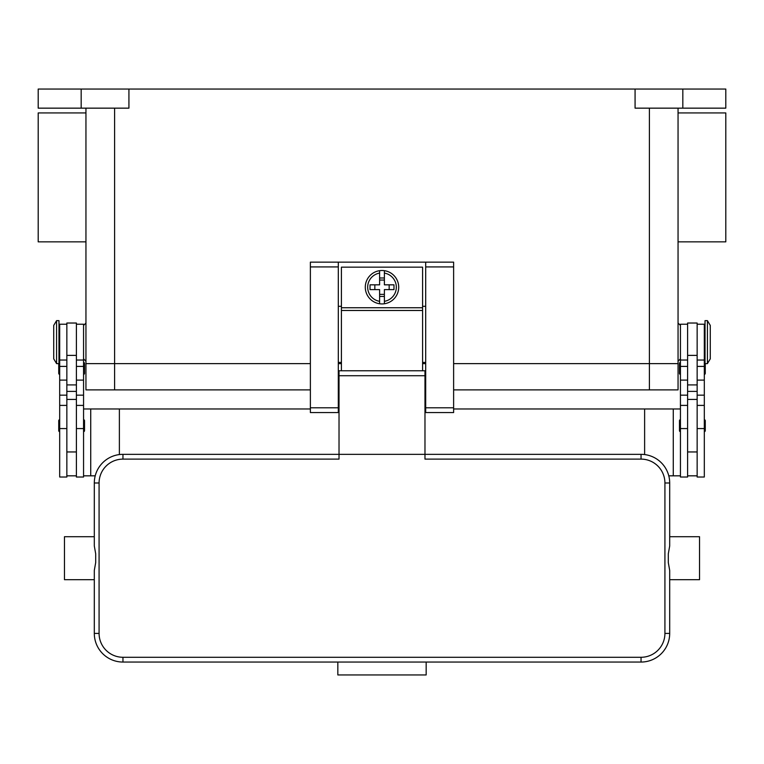 <?xml version="1.0" encoding="UTF-8"?>
<svg xmlns="http://www.w3.org/2000/svg" width="764" height="764" viewBox="0 0 764 764"><rect width="100%" height="100%" fill="white"/><g stroke="black" fill="none" stroke-linecap="round" stroke-linejoin="round"><path stroke-width="1.15" d="M85.95 108.154L85.95 389.879L114.6 389.879L114.6 363.616L310.375 363.616L85.95 363.616L114.6 363.616L114.6 108.154M338.309 363.616L341.412 363.616L338.309 363.616M422.587 363.616L425.691 363.616L422.587 363.616M453.625 363.616L678.05 363.616L453.625 363.616M81.175 89.054L81.175 108.154L38.2 108.154L38.2 89.054L725.8 89.054L725.8 108.154L682.825 108.154L682.825 89.054M635.075 89.054L635.075 108.154L682.825 108.154M81.175 108.154L128.925 108.154L128.925 89.054M678.05 108.154L678.05 389.879L649.4 389.879L649.4 108.154M678.05 241.854L725.8 241.854L725.8 112.929L678.05 112.929M85.95 241.854L38.2 241.854L38.2 112.929L85.95 112.929M687.6 324.222L680.438 324.222L680.438 477.022L687.6 477.022L687.6 399.429L697.15 399.429L697.15 323.029L687.6 323.029L687.6 399.429M680.438 374.36A0.955 0.955 0 0 1 679.482 373.405L679.482 363.377A0.955 0.955 0 0 1 680.438 362.422M680.438 431.66A0.955 0.955 0 0 1 679.482 430.705L679.482 420.678A0.955 0.955 0 0 1 680.438 419.722M697.15 324.222L704.312 324.222L704.312 477.022L697.15 477.022L697.15 399.429M704.312 362.422A0.955 0.955 0 0 1 705.029 362.747M705.267 363.616L705.267 373.405A0.955 0.955 0 0 1 704.312 374.36M704.312 419.722A0.955 0.955 0 0 1 705.267 420.678L705.267 430.705A0.955 0.955 0 0 1 704.312 431.66M707.416 320.641L705.029 320.641L705.029 363.616L707.416 363.616L707.416 320.641L710.281 325.416L710.281 358.841L707.416 363.616M687.6 475.829L697.15 475.829M76.4 324.222L83.562 324.222L83.562 477.022L76.4 477.022L76.4 399.429L66.85 399.429L66.85 323.029L76.4 323.029L76.4 399.429M83.562 374.36A0.955 0.955 0 0 0 84.517 373.405L84.517 363.377A0.955 0.955 0 0 0 83.562 362.422M83.562 431.66A0.955 0.955 0 0 0 84.517 430.705L84.517 420.678A0.955 0.955 0 0 0 83.562 419.722M66.85 324.222L59.688 324.222L59.688 477.022L66.85 477.022L66.85 399.429M59.688 362.422A0.955 0.955 0 0 0 58.971 362.747M58.732 363.616L58.732 373.405A0.955 0.955 0 0 0 59.688 374.36M59.688 419.722A0.955 0.955 0 0 0 58.732 420.678L58.732 430.705A0.955 0.955 0 0 0 59.688 431.66M56.584 320.641L58.971 320.641L58.971 363.616L56.584 363.616L56.584 320.641L53.719 325.416L53.719 358.841L56.584 363.616M83.562 475.829L95.213 475.829M310.375 408.979L90.725 408.979L90.725 475.829M90.725 408.979L83.562 408.979M119.375 408.979L119.375 454.57M76.4 475.829L66.85 475.829M644.625 454.57L644.625 408.979L680.438 408.979M673.275 408.979L673.275 475.829L668.786 475.829M680.438 475.829L673.275 475.829M644.625 408.979L453.625 408.979M425.691 408.979L424.975 408.979M339.025 408.979L338.309 408.979M453.625 266.923L453.625 262.147L425.691 262.147L425.691 412.56L453.625 412.56L453.625 266.923L425.691 266.923M425.691 362.422L422.587 362.422M341.412 362.422L338.309 362.422M338.309 262.147L310.375 262.147L310.375 412.56L338.309 412.56L338.309 262.147L425.691 262.147M425.691 306.316L422.587 306.316M341.412 306.316L338.309 306.316M422.587 370.779L422.587 267.161L341.412 267.161L341.412 370.779M382 270.504A16.712 16.712 0 0 1 384.387 270.676L384.387 284.829L393.985 284.829L393.985 289.604L384.387 289.604L384.387 303.757A16.712 16.712 0 0 1 379.613 303.757L379.613 289.604L370.015 289.604L370.015 284.829L379.613 284.829L379.613 270.676A16.712 16.712 0 0 1 382 270.504M384.387 270.676L384.387 273.092A14.325 14.325 0 0 1 384.387 301.341L384.387 303.757A16.712 16.712 0 0 0 384.387 270.676A16.712 16.712 0 0 1 384.387 303.757M389.162 289.604L389.162 284.829M379.613 277.981L384.387 277.981M384.387 280.054L379.613 280.054M379.613 273.092L379.613 270.676A16.712 16.712 0 0 0 379.613 303.757L379.613 301.341A14.325 14.325 0 0 1 379.613 273.092M374.837 284.829L374.837 289.604M384.387 296.451L379.613 296.451M379.613 294.379L384.387 294.379M339.025 387.014L338.309 387.014M122.956 657.279A23.875 23.875 0 0 1 99.081 633.404L99.081 482.991A23.875 23.875 0 0 1 122.956 459.116L339.025 459.116L339.025 454.341L424.975 454.341L424.975 370.779L339.025 370.779L339.025 454.341L122.956 454.341A28.65 28.65 0 0 0 94.306 482.991L94.306 545.964L95.701 553.852L95.701 562.543L94.306 570.431L94.306 633.404A28.65 28.65 0 0 0 122.956 662.054L641.044 662.054A28.65 28.65 0 0 0 669.694 633.404L669.694 570.431L668.299 562.543L668.299 553.852L669.694 545.964L669.694 482.991A28.65 28.65 0 0 0 641.044 454.341L424.975 454.341L424.975 459.116L641.044 459.116A23.875 23.875 0 0 1 664.919 482.991L664.919 633.404A23.875 23.875 0 0 1 641.044 657.279L122.956 657.279L122.956 662.054M94.306 545.964L94.306 536.71L64.462 536.71L64.462 579.685L94.306 579.685L94.306 570.431M669.694 545.964L669.694 536.71L699.538 536.71L699.538 579.685L669.694 579.685L669.694 570.431M337.831 662.054L426.169 662.054L426.169 674.946L337.831 674.946L337.831 662.054M425.691 387.014L424.975 387.014M114.6 389.879L310.375 389.879M453.625 389.879L649.4 389.879M687.6 428.575L680.438 428.575M687.6 395.16L680.438 395.16M687.6 380.109L680.438 380.109M687.6 366.405L680.438 366.405M704.312 428.575L697.15 428.575M704.312 395.16L697.15 395.16M704.312 380.109L697.15 380.109M704.312 366.405L697.15 366.405M687.6 355.384L697.15 355.384M687.6 384.913L697.15 384.913M687.6 391.397L697.15 391.397M76.4 428.575L83.562 428.575M76.4 395.16L83.562 395.16M76.4 380.109L83.562 380.109M76.4 366.405L83.562 366.405M59.688 428.575L66.85 428.575M59.688 395.16L66.85 395.16M59.688 380.109L66.85 380.109M59.688 366.405L66.85 366.405M76.4 391.397L66.85 391.397M76.4 384.913L66.85 384.913M76.4 355.384L66.85 355.384M310.375 266.923L338.309 266.923M310.375 407.785L338.309 407.785M425.691 407.785L453.625 407.785M341.412 307.749L422.587 307.749M341.412 310.48L422.587 310.48M122.956 459.116L122.956 454.341M99.081 482.991L94.306 482.991M99.081 633.404L94.306 633.404M641.044 662.054L641.044 657.279M669.694 633.404L664.919 633.404M669.694 482.991L664.919 482.991M641.044 454.341L641.044 459.116M424.975 375.726L339.025 375.726M680.438 358.841L678.05 361.229M85.95 323.029L83.562 325.416M680.438 325.416L678.05 323.029M83.562 358.841L85.95 361.229M687.6 451.954L697.15 451.954M687.6 405.397L680.438 405.397M687.6 360.035L680.438 360.035M704.312 354.066L705.029 354.066M704.312 330.191L705.029 330.191M704.312 405.397L697.15 405.397M704.312 360.035L697.15 360.035M76.4 360.035L83.562 360.035M76.4 405.397L83.562 405.397M59.688 405.397L66.85 405.397M59.688 360.035L66.85 360.035M59.688 330.191L58.971 330.191M58.971 354.066L59.688 354.066M66.85 451.954L76.4 451.954M338.309 399.429L339.025 399.429M424.975 399.429L425.691 399.429"/></g></svg>
